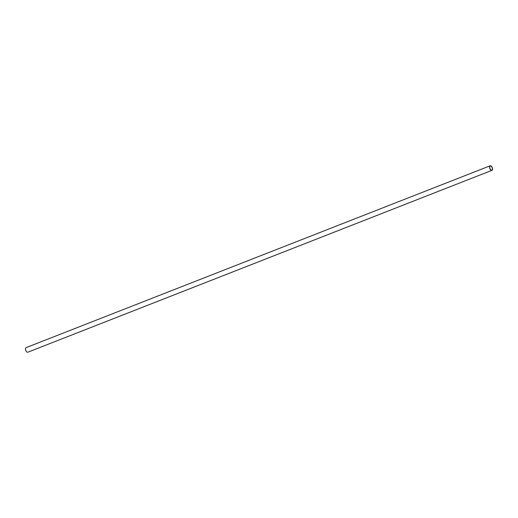 <?xml version="1.0" encoding="UTF-8"?>
<svg xmlns="http://www.w3.org/2000/svg" width="518" height="518" viewBox="0 0 518 518"><rect width="100%" height="100%" fill="white"/><g stroke="black" fill="none" stroke-linecap="round" stroke-linejoin="round"><path stroke-width="0.78" d="M490.073 168.784A2.214 1.165 -111.4 0 1 490.229 166.013A2.214 1.165 -111.4 0 1 491.996 167.359A2.214 1.165 -111.4 0 1 491.841 170.131A2.214 1.165 -111.4 0 1 490.073 168.784M492.1 167.282A2.448 1.295 -111.4 0 1 491.925 170.351A2.448 1.295 -111.4 0 1 489.97 168.862A2.448 1.295 -111.4 0 1 490.145 165.792A2.448 1.295 -111.4 0 1 492.1 167.282M491.925 170.351L27.855 352.208A2.448 1.295 -111.4 0 1 25.9 350.718A2.448 1.295 -111.4 0 1 26.075 347.649L490.145 165.792"/></g></svg>
